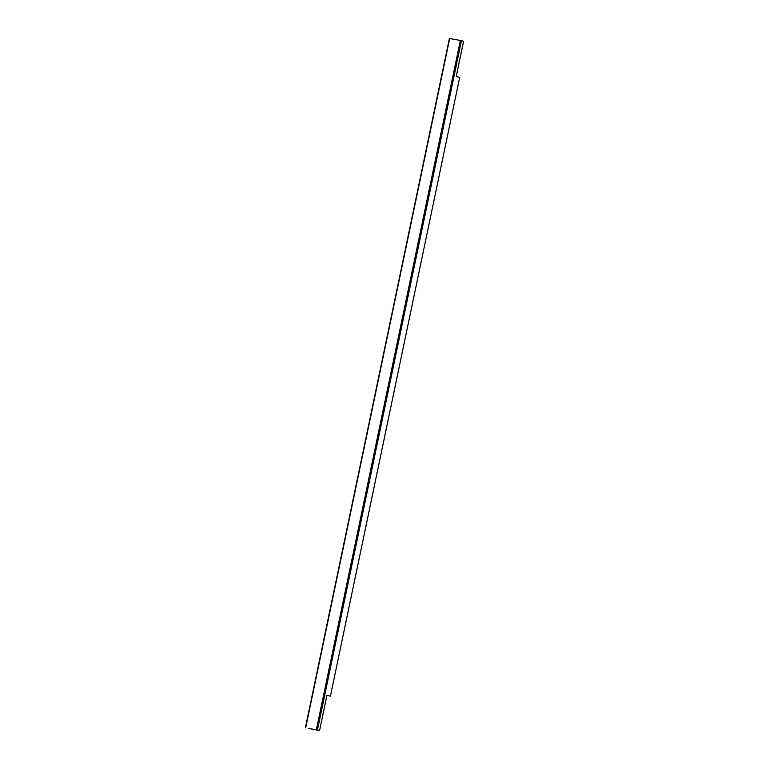 <?xml version="1.0" encoding="UTF-8"?>
<svg xmlns="http://www.w3.org/2000/svg" width="769" height="769" viewBox="0 0 769 769"><rect width="100%" height="100%" fill="white"/><g stroke="black" fill="none" stroke-linecap="round" stroke-linejoin="round"><path stroke-width="1.15" d="M319.587 730.55L326.96 695.263L330.43 696.128L459.699 77.371L456.228 76.516L463.601 41.228L460.362 40.469L316.357 729.791L319.587 730.55L308.475 728.349M316.741 729.877L308.446 728.483M460.362 40.469L449.605 38.508M330.43 696.128L326.96 695.291M327.575 695.445L329.949 696.032L327.556 695.503M305.678 727.81L449.682 38.488M317.443 730.021L461.448 40.699M449.413 38.45L305.399 727.772"/></g></svg>

